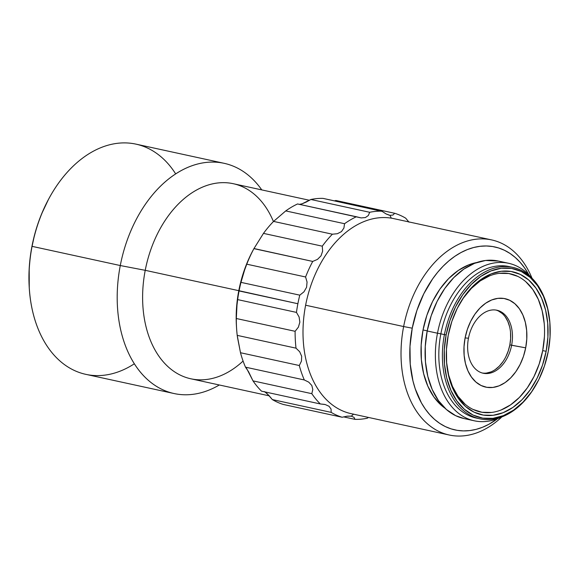 <?xml version="1.0" encoding="UTF-8"?>
<svg xmlns="http://www.w3.org/2000/svg" width="579" height="579" viewBox="0 0 579 579"><rect width="100%" height="100%" fill="white"/><g stroke="black" fill="none" stroke-linecap="round" stroke-linejoin="round"><path stroke-width="0.87" d="M48.455 199.444L41.674 213.774L37.736 224.305L34.494 235.168L32.062 246.35A117.805 79.83 102.3 0 0 85.858 374.352L174.076 393.539A117.805 79.83 -77.7 0 1 120.28 265.544L32.062 246.35A117.805 79.83 -77.7 0 1 48.752 198.894A117.805 79.83 -77.7 0 1 175.669 173.888M243.079 361.043A99.827 67.649 -77.7 0 1 167.78 366.464A99.827 67.649 -77.7 0 1 145.228 270.321L120.28 265.544A117.805 79.83 102.3 0 0 140.436 372.159A117.805 79.83 102.3 0 0 219.318 384.984A117.805 79.83 -77.7 0 1 174.076 393.539M236.522 327.33A99.827 67.649 -77.7 0 1 238.794 290.68L145.228 270.321A99.827 67.649 102.3 0 0 190.817 378.782L269.286 395.855M353.559 414.13A99.827 67.649 -77.7 0 1 305.618 305.22A99.827 67.649 -77.7 0 1 391.303 218.153L389.985 215.33L386.048 213.912L381.843 211.183A105.407 71.427 102.3 0 0 369.692 212.283L368.331 215.511L365.414 217.552L361.173 217.921L356.389 216.749A105.407 71.427 102.3 0 0 344.548 223.711L343.904 228.061L341.458 231.622L337.354 233.721L332.382 234.206A105.407 71.427 102.3 0 0 322.279 246.176L322.626 251.17L321.027 255.838L317.48 259.392L312.725 261.433A105.407 71.427 102.3 0 0 305.582 276.979L307.058 282.053L306.581 287.278L303.946 291.845L299.784 295.16A105.407 71.427 102.3 0 0 297.874 303.736L238.794 290.68A99.827 67.649 102.3 0 0 236.449 326.223L236.594 328.474A105.407 71.427 -77.7 0 1 236.312 318.508L236.594 308.419L237.651 299.604A105.407 71.427 -77.7 0 1 239.069 290.94L297.874 303.736A105.407 71.427 -77.7 0 1 299.784 295.16L240.973 282.364A105.407 71.427 102.3 0 0 239.069 290.94A105.407 71.427 102.3 0 0 237.651 299.604L296.462 312.399L299.097 316.981L299.864 322.156L298.38 327.164L295.116 331.304A105.407 71.427 102.3 0 0 296.021 348.167L299.683 351.75L301.681 356.259L301.456 361.093L299.3 365.523A105.407 71.427 102.3 0 0 304.315 379.962L308.752 382.154L311.813 385.476L312.805 389.537L311.813 393.677A105.407 71.427 102.3 0 0 320.339 403.961L325.217 404.54L329.046 406.284L331.058 409.064L331.159 412.371A105.407 71.427 102.3 0 0 342.16 417.256L347.089 416.192L351.308 416.178L353.501 414.18L351.308 416.178L354.008 417.329L354.999 419.355A105.407 71.427 102.3 0 0 367.151 418.255L368.512 417.445L367.151 418.255A105.407 71.427 -77.7 0 1 354.999 419.355L343.579 416.873L354.999 419.355M324.681 404.41L320.339 403.961L261.527 391.165L320.339 403.961A105.407 71.427 -77.7 0 1 311.813 393.677L253.009 380.881A105.407 71.427 102.3 0 0 261.527 391.165A105.407 71.427 -77.7 0 1 253.009 380.881L248.565 371.732L245.503 367.166A105.407 71.427 -77.7 0 1 240.488 352.727L237.209 335.371A105.407 71.427 -77.7 0 1 236.594 328.474M342.16 417.256L283.348 404.46L342.16 417.256A105.407 71.427 -77.7 0 1 331.159 412.371L272.347 399.575A105.407 71.427 102.3 0 0 283.348 404.46A105.407 71.427 -77.7 0 1 272.347 399.575L267.382 393.901L264.393 391.578M297.874 303.736A105.407 71.427 102.3 0 0 296.462 312.399A105.407 71.427 -77.7 0 1 297.874 303.736M491.672 239.923L393.655 218.601A99.827 67.649 102.3 0 0 391.303 218.153A99.827 67.649 102.3 0 0 305.618 305.22L403.635 326.549A99.827 67.649 -77.7 0 1 491.672 239.923A99.827 67.649 -77.7 0 1 532.029 278.26A99.827 67.649 102.3 0 0 463.359 242.355A99.827 67.649 102.3 0 0 403.635 326.549L412.241 328.192L409.99 346.322L410.236 364.14L412.972 380.982L415.237 388.82L421.469 402.984L425.377 409.158L429.756 414.658L434.568 419.428L439.779 423.408L445.316 426.578L451.15 428.894L457.2 430.342L463.432 430.899L469.764 430.573L476.155 429.357L482.531 427.266L488.828 424.313L497.607 418.66A93.624 63.444 -77.7 0 1 430.762 415.751A93.624 63.444 -77.7 0 1 412.241 328.192A93.624 63.444 -77.7 0 1 464.597 250.75A93.624 63.444 -77.7 0 1 528.888 274.895L524.429 267.708L520.051 262.215L515.23 257.445L510.027 253.464L504.483 250.294L498.657 247.978L492.599 246.531L486.374 245.974L480.034 246.299L473.651 247.515L467.275 249.607L460.971 252.56L454.804 256.331L448.834 260.897L443.109 266.21L437.695 272.217L432.636 278.861L423.785 293.806L416.894 310.46L412.241 328.192L403.635 326.549A99.827 67.649 102.3 0 0 426.354 422.836A99.827 67.649 102.3 0 0 501.863 416.909A99.827 67.649 -77.7 0 1 449.224 435.01A99.827 67.649 -77.7 0 1 403.635 326.549L305.618 305.22A99.827 67.649 102.3 0 0 351.207 413.681L449.224 435.01M427.215 330.87L423.032 329.958A77.506 52.523 102.3 0 0 444.947 408.181L441.516 405.481L433.903 396.984L427.867 386.236L423.633 373.65L421.374 359.718L421.172 344.961L423.032 329.958L427.215 330.87M550.007 324.472L549.978 323.965A77.506 52.523 102.3 0 0 501.32 266.731A77.506 52.523 102.3 0 0 444.419 334.611A77.506 52.523 -77.7 0 1 512.762 267.36L509.202 266.579A77.506 52.523 102.3 0 0 440.851 333.837L437.485 333.214A80.604 54.621 -77.7 0 1 508.572 263.271A80.604 54.621 -77.7 0 1 531.218 277.464A80.604 54.621 102.3 0 0 437.485 333.214L427.193 330.978A80.604 54.621 102.3 0 0 464.003 418.552L474.295 420.795A80.604 54.621 -77.7 0 1 437.485 333.214L440.851 333.837A77.506 52.523 102.3 0 0 476.242 418.045L479.81 418.82A77.506 52.523 -77.7 0 1 444.419 334.611L440.851 333.837L444.419 334.611A77.506 52.523 102.3 0 0 470.807 415.556A77.506 52.523 102.3 0 0 537.182 382.791L537.413 382.35A76.262 51.683 -77.7 0 1 472.102 414.586A76.262 51.683 -77.7 0 1 446.134 334.937L444.303 349.709L444.506 364.22L446.727 377.935L450.889 390.318L456.831 400.892L464.329 409.252L473.079 415.078L482.763 418.147L492.997 418.335L503.39 415.635L513.551 410.164L523.076 402.115L531.609 391.809L538.817 379.636L544.426 366.073L548.219 351.627L550.05 336.862L549.847 322.344L547.625 308.629L543.464 296.245L537.522 285.671L530.031 277.312L521.274 271.486L511.59 268.424L501.356 268.229L490.963 270.929L480.809 276.4L471.277 284.448L462.744 294.754L455.535 306.928L449.926 320.498L446.134 334.937L444.419 334.611L446.134 334.937A76.262 51.683 -77.7 0 1 502.131 268.149A76.262 51.683 -77.7 0 1 550.007 324.472A76.262 51.683 -77.7 0 1 548.219 351.627A76.262 51.683 -77.7 0 1 537.413 382.35M508.572 263.271L498.273 261.035A80.604 54.621 102.3 0 0 427.193 330.978L437.485 333.214A80.604 54.621 102.3 0 0 500.799 417.293A80.604 54.621 -77.7 0 1 474.295 420.795M537.269 382.625A77.506 52.523 -77.7 0 1 479.81 418.82M501.153 409.954L510.569 404.88L519.399 397.426L527.303 387.872L533.99 376.589L539.187 364.017L542.704 350.628L546.142 351.287A73.164 49.577 -77.7 0 1 492.425 415.367A73.164 49.577 -77.7 0 1 446.496 361.332A73.164 49.577 -77.7 0 1 448.211 335.277A73.164 49.577 -77.7 0 1 458.575 305.806A73.164 49.577 -77.7 0 1 521.23 274.873A73.164 49.577 -77.7 0 1 546.142 351.287L542.704 350.628A70.681 47.898 102.3 0 0 518.791 276.892A70.681 47.898 102.3 0 0 458.336 306.255M505.872 356.715L508.239 350.975L509.846 344.874L511.626 345.258A32.243 21.85 -77.7 0 1 483.197 373.238A32.243 21.85 -77.7 0 1 468.469 338.208A32.243 21.85 -77.7 0 1 496.905 310.228A32.243 21.85 -77.7 0 1 511.626 345.258A32.243 21.85 102.3 0 0 496.145 310.083A32.243 21.85 102.3 0 0 468.469 338.208L465.103 337.941A45.263 30.673 -77.7 0 1 503.954 298.467A45.263 30.673 -77.7 0 1 525.689 347.849L509.846 344.874A32.243 21.85 102.3 0 0 496.008 310.062M482.307 373.014A32.243 21.85 102.3 0 0 509.846 344.874L510.62 338.628L510.533 332.491M509.592 326.694L507.834 321.461L505.322 316.988M502.152 313.456L498.454 310.988M486.498 373.071L490.891 371.935M495.19 369.619L499.214 366.218L502.825 361.861M511.626 345.258L525.689 347.849A45.263 30.673 -77.7 0 1 486.838 387.322A45.263 30.673 -77.7 0 1 465.103 337.941L468.469 338.208A32.243 21.85 102.3 0 0 483.957 373.383A32.243 21.85 102.3 0 0 511.626 345.258M446.575 362.302L448.638 375.011L452.496 386.49L458.003 396.289L464.944 404.041M473.065 409.44L482.032 412.277L491.52 412.451M446.46 360.826A70.681 47.898 102.3 0 0 490.985 412.516A70.681 47.898 102.3 0 0 542.704 350.628L544.398 336.942M544.217 323.487L542.154 310.778L538.296 299.3L532.789 289.5L525.841 281.749M517.727 276.349L508.76 273.512L499.272 273.339M489.639 275.836L480.223 280.909L471.393 288.364L463.482 297.917M465.103 337.941L467.354 329.371L470.684 321.316L474.961 314.093L480.027 307.977L485.68 303.201L491.709 299.951L497.875 298.351L503.954 298.467L509.694 300.284L514.89 303.743L519.341 308.701L522.866 314.976L525.334 322.329L526.658 330.464L526.774 339.084L525.689 347.849L523.438 356.418L520.108 364.473L515.831 371.696L510.765 377.812L505.112 382.589L499.084 385.838L492.917 387.438L486.838 387.322L481.091 385.505L475.902 382.046L471.451 377.088L467.926 370.813L465.451 363.46L464.134 355.325L464.018 346.705L465.103 337.941M448.211 335.277L451.852 321.425L457.229 308.404L464.148 296.73L472.334 286.837L481.475 279.121L491.216 273.867L501.19 271.283L511.011 271.464L520.297 274.403L528.692 279.997L535.879 288.016L541.582 298.156L545.577 310.04L547.712 323.191L547.9 337.123L546.142 351.287L542.501 365.146L537.124 378.159L530.205 389.841L522.019 399.727L512.885 407.442L503.137 412.697L493.163 415.281L483.349 415.1L474.063 412.161L465.661 406.574L458.474 398.555L452.771 388.408L448.783 376.531L446.648 363.373L446.452 349.441L448.211 335.277M512.762 267.36A77.506 52.523 -77.7 0 1 549.992 324.197M478.037 418.385A77.506 52.523 -77.7 0 1 440.851 333.837A77.506 52.523 -77.7 0 1 510.968 267.013M498.439 261.071L485.557 260.47L474.57 263.322L463.837 269.105L453.77 277.609L444.752 288.501L437.131 301.369L431.203 315.707L427.193 330.978L425.254 346.582L425.471 361.926L427.816 376.422L432.216 389.508L438.498 400.682L446.416 409.519L455.673 415.671L464.148 418.581M476.633 262.555A77.506 52.523 102.3 0 0 423.032 329.958L426.882 315.28L432.585 301.493L439.91 289.116L448.58 278.644L458.264 270.465L468.585 264.907L476.633 262.555M392.967 215.041L394.683 213.282L335.871 200.486L334.452 200.87L335.871 200.486L394.683 213.282A105.407 71.427 -77.7 0 1 405.684 218.167L409.006 222.17L405.684 218.167A105.407 71.427 102.3 0 0 394.683 213.282L392.967 215.041L389.985 215.33L391.303 218.153M245.033 268.569L246.77 264.183L305.582 276.979L307.058 282.053L306.581 287.278L303.946 291.845L299.784 295.16L240.973 282.364L243.31 273.541L246.77 264.183L305.582 276.979A105.407 71.427 -77.7 0 1 312.725 261.433L253.913 248.637A105.407 71.427 102.3 0 0 246.77 264.183A105.407 71.427 -77.7 0 1 253.913 248.637L263.474 233.38L322.279 246.176L322.626 251.17L321.027 255.838L317.48 259.392L312.725 261.433L253.971 248.529L252.929 250.468A99.827 67.649 102.3 0 0 238.794 290.68L239.069 290.94A105.407 71.427 -77.7 0 1 240.973 282.364L245.033 268.569M322.279 246.176A105.407 71.427 -77.7 0 1 332.382 234.206L273.57 221.41A105.407 71.427 102.3 0 0 263.474 233.38L322.279 246.176M253.913 248.637L263.474 233.38A105.407 71.427 -77.7 0 1 273.57 221.41L285.737 210.915L344.548 223.711L343.904 228.061L341.458 231.622L337.354 233.721L332.382 234.206L273.57 221.41L285.737 210.915L344.548 223.711A105.407 71.427 -77.7 0 1 356.389 216.749L297.577 203.953A105.407 71.427 102.3 0 0 285.737 210.915A105.407 71.427 -77.7 0 1 297.577 203.953L361.173 217.921L365.414 217.552L368.331 215.511L369.692 212.283A105.407 71.427 -77.7 0 1 381.843 211.183L323.031 198.387A105.407 71.427 102.3 0 0 310.88 199.487L369.692 212.283L310.88 199.487A105.407 71.427 -77.7 0 1 323.031 198.387L382.133 211.4M306.291 202.028L310.88 199.487L302.129 203.794L306.291 202.028M299.133 204.43L302.129 203.794L299.133 204.43M387.467 214.577L385.245 213.47M389.985 215.33L388.502 214.961M349.969 416.048L351.706 416.25M346.474 416.279L348.319 416.077M325.217 404.54L329.046 406.284L331.058 409.064L331.159 412.371L272.347 399.575L269.032 395.58L264.929 391.903M246.741 368.671L245.503 367.166L304.315 379.962L308.752 382.154L311.813 385.476L312.805 389.537L311.813 393.677L253.009 380.881L246.741 368.671M304.315 379.962A105.407 71.427 -77.7 0 1 299.3 365.523L240.488 352.727A105.407 71.427 102.3 0 0 245.503 367.166L304.315 379.962M237.658 338.266L237.209 335.371L296.021 348.167L299.683 351.75L301.681 356.259L301.456 361.093L299.3 365.523L240.488 352.727L237.658 338.266M296.021 348.167A105.407 71.427 -77.7 0 1 295.116 331.304L236.312 318.508A105.407 71.427 102.3 0 0 237.209 335.371L296.021 348.167M237.072 303.505L237.651 299.604L296.462 312.399L299.097 316.981L299.864 322.156L298.38 327.164L295.116 331.304L236.312 318.508L237.072 303.505M309.519 200.291L233.265 183.702A99.827 67.649 102.3 0 0 145.228 270.321L238.794 290.68A99.827 67.649 -77.7 0 1 253.457 249.491M48.752 198.894L48.397 199.56A115.945 78.57 102.3 0 0 31.968 246.263L30.195 257.481L29.189 268.714L29.254 287.662M134.357 363.778A117.805 79.83 -77.7 0 1 29.297 288.299A117.805 79.83 -77.7 0 1 32.062 246.35L120.28 265.544A117.805 79.83 -77.7 0 1 224.167 163.321A117.805 79.83 -77.7 0 1 261.766 189.905A117.805 79.83 102.3 0 0 181.842 170.24A117.805 79.83 102.3 0 0 120.28 265.544L145.228 270.321A99.827 67.649 -77.7 0 1 204.742 186.206A99.827 67.649 -77.7 0 1 273.426 221.554M224.167 163.321L135.949 144.128A117.805 79.83 102.3 0 0 32.062 246.35L31.968 246.263A115.945 78.57 102.3 0 0 29.247 287.553L29.297 288.299"/></g></svg>
